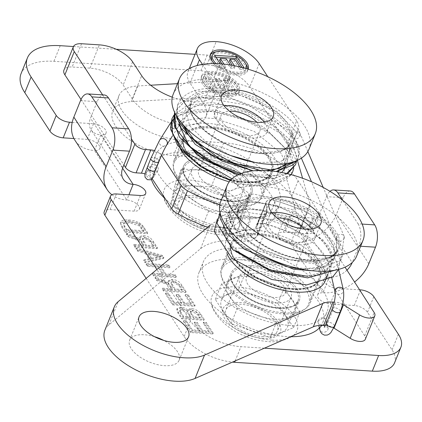 <?xml version="1.0" encoding="UTF-8"?>
<svg xmlns="http://www.w3.org/2000/svg" width="422" height="422" viewBox="0 0 422 422"><rect width="100%" height="100%" fill="white"/><g stroke="black" fill="none" stroke-linecap="round" stroke-linejoin="round"><path stroke-width="0.32" stroke-dasharray="2.11 1.58" d="M176.248 276.563L174.966 274.595L165.851 274.01L160.824 266.319L169.939 266.899L168.652 264.932L146.471 263.513L147.758 265.48L158.208 266.15L163.235 273.841L152.785 273.171L154.072 275.144L176.248 276.563L175.9 277.433L174.613 275.466L165.503 274.88L160.476 267.184L169.586 267.77L168.299 265.802L146.123 264.378L147.41 266.345L157.854 267.015L162.881 274.711L152.437 274.042L153.719 276.009L175.9 277.433M147.758 265.48L147.41 266.345M158.208 266.15L157.854 267.015M163.235 273.841L162.881 274.711M152.785 273.171L152.437 274.042M154.072 275.144L153.719 276.009M174.966 274.595L174.613 275.466M165.851 274.01L165.503 274.88M160.824 266.319L160.476 267.184M169.939 266.899L169.586 267.77M168.652 264.932L168.299 265.802M146.471 263.513L146.123 264.378M176.069 295.321L181.444 303.545L173.906 303.065L167.945 293.944L165.329 293.775L172.572 304.863L194.748 306.288L187.727 295.537L185.105 295.368L190.844 304.151L184.066 303.713L178.691 295.49L176.069 295.321L176.422 294.451L181.798 302.679L181.444 303.545M181.798 302.679L174.254 302.194L168.299 293.074L165.677 292.905L172.92 303.993L195.101 305.417L188.08 294.667L185.458 294.498L191.192 303.281L184.414 302.848L179.044 294.619L178.691 295.49M179.044 294.619L176.422 294.451M184.414 302.848L184.066 303.713M191.192 303.281L190.844 304.151M185.458 294.498L185.105 295.368M188.08 294.667L187.727 295.537M195.101 305.417L194.748 306.288M172.92 303.993L172.572 304.863M165.677 292.905L165.329 293.775M168.299 293.074L167.945 293.944M174.254 302.194L173.906 303.065M213.184 333.095L206.158 322.345L203.541 322.176L209.275 330.959L202.497 330.521L197.121 322.297L194.505 322.128L199.875 330.352L192.337 329.872L186.382 320.752L183.76 320.583L191.002 331.671L213.184 333.095L212.83 333.96L205.809 323.215L203.188 323.046L208.927 331.824L202.149 331.391L196.773 323.168L194.152 322.999L199.527 331.223L191.989 330.737L186.028 321.622L183.406 321.453L190.654 332.541L212.83 333.96M199.875 330.352L199.527 331.223M192.337 329.872L191.989 330.737M186.382 320.752L186.028 321.622M183.76 320.583L183.406 321.453M191.002 331.671L190.654 332.541M206.158 322.345L205.809 323.215M203.541 322.176L203.188 323.046M209.275 330.959L208.927 331.824M202.497 330.521L202.149 331.391M197.121 322.297L196.773 323.168M194.505 322.128L194.152 322.999M145.263 253.221L149.33 259.446L143.68 260.643L145.041 262.727L163.493 258.449L162.106 256.318L135.963 248.832L137.43 251.074L145.263 253.221L145.616 252.356L149.678 258.575L149.33 259.446M149.678 258.575L144.034 259.778L145.395 261.856L163.847 257.578L162.454 255.452L136.317 247.962L137.778 250.204L137.43 251.074M137.778 250.204L145.616 252.356M136.317 247.962L135.963 248.832M162.454 255.452L162.106 256.318M151.345 259.034L148.048 253.986L160.497 257.278L151.345 259.034L151.693 258.164L148.396 253.116L148.048 253.986M148.396 253.116L160.851 256.412L160.497 257.278M163.847 257.578L163.493 258.449M145.395 261.856L145.041 262.727M144.034 259.778L143.68 260.643M160.851 256.412L157.132 256.94L156.778 257.81M157.132 256.94L151.693 258.164M204.222 319.38L200.587 313.815L198.129 311.046L195.006 309.3L191.688 308.529L189.357 308.872L188.349 310.307L184.978 308.097L181.143 307.158L177.135 308.477L178.348 312.301L182.046 317.956L204.222 319.38L203.873 320.251L200.234 314.68L191.34 309.395L188.128 310.629L188.001 311.178L180.79 308.023L176.786 309.342L178 313.166L181.692 318.826L203.873 320.251M191.002 316.648L183.38 316.157L180.189 311.13L180.083 309.954L180.801 309.358L182.483 309.184L184.915 309.759L186.972 311.025L191.002 316.648L190.649 317.513L183.027 317.027L179.841 311.995L179.73 310.824L182.13 310.054L188.412 314.084L190.649 317.513M200.318 317.244L193.624 316.817L191.53 313.615L190.586 311.088L190.929 310.697L192.617 310.439L194.785 310.919L196.594 312.006L200.318 317.244L199.965 318.114L193.271 317.682L190.206 312.618L190.238 311.958L192.263 311.309L198.029 315.15L199.965 318.114M193.624 316.817L193.271 317.682M183.38 316.157L183.027 317.027M182.046 317.956L181.692 318.826M188.349 310.307L188.001 311.178M127.987 236.621L133.89 238.889C138.416 240.609 140.848 241.817 141.185 242.523L143.491 245.899L133.637 245.266L134.924 247.234L157.1 248.658L152.801 242.075L143.295 236.399L139.635 237.686L139.988 240.192L134.096 237.122L126.384 234.168L127.987 236.621L128.341 235.756L134.238 238.019C138.764 239.738 141.201 240.951 141.539 241.653L143.844 245.029L143.491 245.899M143.844 245.029L133.985 244.401L135.272 246.369L157.453 247.793L153.149 241.205L150.58 238.15L147.389 236.362L143.644 235.534L140.336 236.304L139.988 236.816L140.336 239.321L134.449 236.257L126.737 233.297L126.384 234.168M126.737 233.297L128.341 235.756M138.469 238.071L138.121 238.942M140.336 239.321L139.988 240.192M146.028 246.063L143.269 241.843L142.372 239.221L144.619 238.425L150.295 241.838L153.365 246.532L146.028 246.063L146.376 245.193L142.662 238.894L143.243 237.829L144.968 237.56L148.053 238.488L150.649 240.967L153.713 245.667L153.365 246.532M157.453 247.793L157.1 248.658M135.272 246.369L134.924 247.234M133.985 244.401L133.637 245.266M141.539 241.653L141.185 242.523M153.713 245.667L146.376 245.193M186.065 291.591L181.766 285.008L179.197 281.954L176 280.166L172.26 279.332L168.605 280.614L168.953 283.12L163.066 280.055L155.349 277.101L156.958 279.554L162.855 281.822C167.065 283.32 169.496 284.528 170.156 285.451L172.456 288.833L162.602 288.2L163.889 290.167L186.065 291.591L185.717 292.462L181.413 285.873L171.912 280.203L168.251 281.485L168.605 283.99L162.713 280.925L155.001 277.966L156.604 280.424L162.507 282.687C167.033 284.407 169.465 285.62 169.802 286.322L172.107 289.698L162.254 289.07L163.536 291.038L185.717 292.462M182.33 289.466L174.993 288.996L171.274 282.698L171.859 281.627L173.584 281.358L176.67 282.286L179.26 284.771L182.33 289.466L181.977 290.336L174.645 289.861L171.886 285.641L170.984 283.025L173.231 282.228L178.912 285.636L181.977 290.336M174.993 288.996L174.645 289.861M170.156 285.451L169.802 286.322M172.456 288.833L172.107 289.698M162.602 288.2L162.254 289.07M163.889 290.167L163.536 291.038M168.953 283.12L168.605 283.99M167.086 281.875L166.737 282.745M155.349 277.101L155.001 277.966M156.958 279.554L156.604 280.424M125.508 231.42L147.689 232.844L142.293 225.063L139.286 222.784L134.36 220.785L128.694 219.862L124.485 219.973L121.916 220.78L120.787 221.998L120.829 223.702L122.005 226.055L125.508 231.42L125.16 232.29L147.336 233.714L141.945 225.928L138.933 223.655L128.346 220.732L120.455 222.821L121.652 226.925L125.16 232.29M139.286 222.784L138.933 223.655M126.489 230.491L124.421 227.321L123.377 224.135L123.604 223.787L129.718 222.758L139.276 225.886L143.427 231.578L126.489 230.491L126.843 229.621L124.775 226.45L123.725 223.27L123.957 222.922L123.604 223.787M123.957 222.922C123.936 222.157 125.978 221.814 130.071 221.893L135.921 223.001L139.629 225.021L143.781 230.707L143.427 231.578M147.689 232.844L147.336 233.714M143.781 230.707L126.843 229.621M394.586 362.836A40.581 19.486 22 0 0 392.075 349.891L367.504 312.28A10.677 5.127 22 0 0 354.222 305.502L360.541 289.867M146.154 278.388L184.15 336.55A40.581 19.486 22 0 0 232.448 362.123M116.382 193.962L110.063 209.597A10.677 5.127 22 0 0 104.202 211.781M110.063 209.597L134.09 211.137A9.611 4.616 22 0 0 139.365 209.17A9.611 4.616 22 0 0 136.127 203.457A9.611 4.616 22 0 0 126.816 200.002L94.486 150.522A9.611 4.616 22 0 0 99.761 148.555A9.611 4.616 22 0 0 96.522 142.836A9.611 4.616 22 0 0 87.212 139.387L73.913 138.532M350.249 191.002A16.02 7.981 -86.3 0 0 343.16 197.707L326.528 196.641L319.86 213.142A19.222 13.879 -33.2 0 1 296.909 227.711A9.611 4.616 -158 0 1 287.598 224.256A9.611 4.616 -158 0 1 284.359 218.543A9.611 4.616 -158 0 1 289.634 216.576L313.662 218.116L307.348 233.751A10.677 5.127 22 0 0 313.208 231.567A10.677 5.127 22 0 0 312.544 228.16L291.776 196.362A59.803 28.717 22 0 0 217.393 158.403L173.463 155.586A46.562 22.361 -158 0 1 128.362 138.864A46.562 22.361 -158 0 1 112.674 111.176A46.562 22.361 -158 0 1 131.495 101.607L219.208 96.49A10.677 5.127 22 0 0 223.523 94.296A10.677 5.127 22 0 0 222.863 90.888L214.133 77.521A10.677 5.127 22 0 0 200.851 70.743L53.916 61.317A59.803 28.717 22 0 0 21.1 73.555M307.348 233.751L283.32 232.211A9.611 4.616 22 0 0 278.045 234.173A9.611 4.616 22 0 0 281.284 239.891A9.611 4.616 22 0 0 290.594 243.341L322.92 292.826A9.611 4.616 22 0 0 317.65 294.793A9.611 4.616 22 0 0 320.884 300.506A9.611 4.616 22 0 0 330.194 303.961L354.222 305.502M270.217 337.642L293.564 327.577L277.792 303.434L238.673 289.36L215.32 299.425L231.092 323.568L270.217 337.642L276.531 322.012L237.412 307.933L221.64 283.795L244.987 273.725L284.106 287.804L299.878 311.942L276.531 322.012M238.477 228.74L242.85 208.99L211.158 186.925L175.093 184.609L170.72 204.359L202.412 226.424L238.477 228.74L244.797 213.105L208.726 210.794L177.034 188.729L181.413 168.979L217.478 171.29L249.17 193.355L244.797 213.105M359.576 289.808L336.513 288.326A9.611 4.616 -158 0 1 327.203 284.876A9.611 4.616 -158 0 1 323.964 279.158A9.611 4.616 -158 0 1 329.239 277.196L296.909 227.711L290.594 243.341A38.444 27.757 -33.2 0 0 336.492 214.212L343.16 197.707M150.68 85.223L137.809 85.977A46.562 22.361 22 0 0 118.988 95.541A46.562 22.361 22 0 0 134.676 123.235A46.562 22.361 22 0 0 179.777 139.951L223.713 142.773A59.803 28.717 -158 0 1 298.09 180.732L318.863 212.524A10.677 5.127 -158 0 1 319.523 215.932A10.677 5.127 -158 0 1 313.662 218.116M195.022 54.332L207.165 55.108A10.677 5.127 -158 0 1 220.448 61.886L229.183 75.253A10.677 5.127 -158 0 1 229.842 78.661A10.677 5.127 -158 0 1 225.522 80.855L177.477 83.661M73.47 46.531L116.261 49.279M72.209 122.385L93.531 123.751A9.611 4.616 -158 0 1 102.841 127.207A9.611 4.616 -158 0 1 106.08 132.919A9.611 4.616 -158 0 1 100.805 134.887L122.596 168.241M264.388 348.176L240.941 346.673A40.581 19.486 -158 0 1 190.464 320.915L156.868 269.489M104.239 94.976A16.02 7.981 -86.3 0 0 97.155 101.686L90.487 118.186A19.222 13.879 146.8 0 0 91.025 129.765A19.222 13.879 146.8 0 0 100.805 134.887L94.486 150.522A38.444 27.757 -33.2 0 1 74.937 140.278M326.528 196.641A16.02 7.981 93.7 0 1 329.999 191.345M362.166 224.082L358.056 223.818L342.664 200.26M358.056 223.818A16.02 7.981 93.7 0 1 358.853 246.126L352.27 262.421M249.17 193.355L242.85 208.99M217.478 171.29L211.158 186.925M181.413 168.979L175.093 184.609M177.034 188.729L170.72 204.359M208.726 210.794L202.412 226.424M299.878 311.942L293.564 327.577M284.106 287.804L277.792 303.434M244.987 273.725L238.673 289.36M221.64 283.795L215.32 299.425M237.412 307.933L231.092 323.568M111.846 194.721A38.444 27.757 146.8 0 0 126.816 200.002L128.932 194.769M346.953 270.154A19.222 13.879 -33.2 0 1 329.239 277.196L322.92 292.826A38.444 27.757 146.8 0 0 354.58 282.033M212.888 88.087L205.498 76.793L209.254 77.031L214.682 85.323L220.68 85.708L215.8 78.249L219.551 78.492L224.43 85.946L229.346 86.262L224.103 78.249L227.859 78.487L235.065 89.496L212.888 88.087L212.187 89.823L234.358 91.236L227.157 80.222L223.402 79.985L228.645 87.998L223.729 87.686L218.849 80.227L215.099 79.99L219.978 87.444L213.98 87.064L208.552 78.766L204.797 78.529L212.187 89.823M204.797 78.529L205.498 76.793M208.552 78.766L209.254 77.031M213.98 87.064L214.682 85.323M219.978 87.444L220.68 85.708M215.099 79.99L215.8 78.249M218.849 80.227L219.551 78.492M223.729 87.686L224.43 85.946M228.645 87.998L229.346 86.262M223.402 79.985L224.103 78.249M227.157 80.222L227.859 78.487M234.358 91.236L235.065 89.496M227.5 93.726A18.157 8.72 22 0 0 237.454 90.013A18.157 8.72 22 0 0 223.887 75.127A18.157 8.72 22 0 0 203.789 76.414A18.157 8.72 22 0 0 209.908 87.212A18.157 8.72 22 0 0 227.5 93.726M226.799 95.467A18.157 8.72 -158 0 1 209.207 88.947A18.157 8.72 -158 0 1 203.087 78.149A18.157 8.72 -158 0 1 223.185 76.867A18.157 8.72 -158 0 1 236.753 91.748A18.157 8.72 -158 0 1 226.799 95.467M228.313 94.966A20.288 9.743 22 0 0 239.432 90.814A20.288 9.743 22 0 0 224.272 74.177A20.288 9.743 22 0 0 201.806 75.612A20.288 9.743 22 0 0 208.647 87.681A20.288 9.743 22 0 0 228.313 94.966M227.611 96.701A20.288 9.743 22 0 0 238.731 92.55A20.288 9.743 22 0 0 223.57 75.913A20.288 9.743 22 0 0 201.104 77.347A20.288 9.743 22 0 0 207.946 89.417A20.288 9.743 22 0 0 227.611 96.701M207.708 227.258A103.158 49.538 22 0 0 251.512 237.539A10.012 4.806 22 0 0 257.568 235.539A10.012 4.806 22 0 0 257.705 234.199L256.608 226.609A10.012 4.806 -158 0 1 256.75 225.269A10.012 4.806 -158 0 1 266.034 223.929A120.249 57.745 -158 0 1 285.377 230.618A13.884 6.668 22 0 0 300.485 229.531A13.884 6.668 22 0 0 300.538 227.02L283.858 169.285A26.697 12.818 -158 0 1 283.964 164.453A26.697 12.818 -158 0 1 283.995 164.38L288.891 152.706A26.697 12.818 22 0 0 288.922 152.632A26.697 12.818 22 0 0 287.261 144.102L249.803 86.858A34.599 16.616 22 0 0 206.759 64.909A34.599 16.616 22 0 0 187.885 71.993A34.599 16.616 22 0 0 190.032 83.05L203.388 103.464A41.113 19.744 -158 0 1 205.947 116.599A41.113 19.744 -158 0 1 172.113 123.261A41.113 19.744 -158 0 1 132.255 98.933L123.192 85.075A26.697 12.818 22 0 0 89.976 68.142L72.146 67.003A14.949 7.179 22 0 0 63.949 70.063M144.973 173.88A8.545 4.104 -158 0 1 152.078 178.606M81.013 99.497L123.889 165.018M200.144 150.591A47.786 22.952 22 0 0 173.954 160.376A47.786 22.952 22 0 0 209.665 199.553A47.786 22.952 22 0 0 262.568 196.177A47.786 22.952 22 0 0 246.453 167.75A47.786 22.952 22 0 0 200.144 150.591M214.629 55.287L213.928 57.023L221.318 68.317L225.068 68.554L222.051 63.938M224.013 64.128L225.775 66.818L222.019 66.581L220.2 63.791M222.019 66.581L221.318 68.317M225.775 66.818L225.068 68.554M219.646 60.262L225.643 60.641L230.523 68.1L234.273 68.338L232.295 65.32M226.345 58.906L225.643 60.641M234.395 65.711L234.975 66.602L231.224 66.365L230.317 64.977M231.224 66.365L230.523 68.1M234.975 66.602L234.273 68.338M229.394 60.884L234.31 61.195L239.554 69.208L243.304 69.445L241.991 67.441M235.012 59.46L234.31 61.195M242.713 67.625L240.255 67.473L239.891 66.919M240.255 67.473L239.554 69.208M244.006 67.71L243.304 69.445M215.848 57.144L213.928 57.023M212.24 61.232A18.157 8.72 22 0 0 235.502 73.929A18.157 8.72 22 0 0 245.451 70.21A18.157 8.72 22 0 0 231.884 55.329A18.157 8.72 22 0 0 211.786 56.611M216.106 63.595A18.157 8.72 22 0 0 236.204 72.188A18.157 8.72 22 0 0 246.116 68.57L245.451 70.21M210.246 54.976A20.288 9.743 22 0 0 209.808 55.809A20.288 9.743 22 0 0 216.65 67.879A20.288 9.743 22 0 0 236.309 75.163A20.288 9.743 22 0 0 247.434 71.012A20.288 9.743 22 0 0 247.783 69.06M245.699 63.849A20.288 9.743 22 0 0 216.027 51.864M248.173 69.182A20.288 9.743 -158 0 1 248.136 69.277A20.288 9.743 -158 0 1 237.011 73.428A20.288 9.743 -158 0 1 214.286 63.564M300.538 227.02L309.943 203.742A13.884 6.668 -158 0 1 309.89 206.258A13.884 6.668 -158 0 1 294.778 207.344L285.377 230.618M309.943 203.742L302.574 178.248M297.399 160.328L293.264 146.012L283.858 169.285M283.995 164.38L293.401 141.101A26.697 12.818 22 0 0 293.369 141.175A26.697 12.818 22 0 0 293.264 146.012M293.401 141.101L298.296 129.427L288.891 152.706M287.261 144.102L296.666 120.824A26.697 12.818 -158 0 1 298.322 129.354A26.697 12.818 -158 0 1 298.296 129.427M296.666 120.824L267.801 76.72M202.465 64.402L212.793 80.185L203.388 103.464M172.287 97.176A41.113 19.744 22 0 0 215.347 93.325A41.113 19.744 22 0 0 212.793 80.185M102.62 94.876L131.411 138.87M161.484 155.328A8.545 4.104 22 0 0 154.246 150.559M219.772 204.913A103.158 49.538 22 0 0 260.912 214.265L251.512 237.539M257.705 234.199L267.11 210.921A10.012 4.806 -158 0 1 266.968 212.261A10.012 4.806 -158 0 1 260.912 214.265M267.11 210.921L266.013 203.33L256.608 226.609M266.034 223.929L275.439 200.65A10.012 4.806 22 0 0 266.155 201.99A10.012 4.806 22 0 0 266.013 203.33M275.439 200.65A120.249 57.745 -158 0 1 294.778 207.344M209.549 127.317A47.786 22.952 -158 0 1 255.859 144.472A47.786 22.952 -158 0 1 271.974 172.904A47.786 22.952 -158 0 1 219.065 176.28A47.786 22.952 -158 0 1 183.354 137.097A47.786 22.952 -158 0 1 209.549 127.317M293.427 289.418A47.786 22.952 -158 0 1 247.144 272.253A47.786 22.952 -158 0 1 231.05 243.837A47.786 22.952 -158 0 1 283.953 240.461A47.786 22.952 -158 0 1 319.665 279.638A47.786 22.952 -158 0 1 293.427 289.418M283.99 312.781A47.786 22.952 22 0 0 310.228 303.001A47.786 22.952 22 0 0 274.516 263.824A47.786 22.952 22 0 0 221.608 267.2A47.786 22.952 22 0 0 237.707 295.616A47.786 22.952 22 0 0 283.99 312.781M154.51 336.682A26.697 12.818 22 0 0 129.623 340.216A26.697 12.818 22 0 0 138.616 356.094A26.697 12.818 22 0 0 164.475 365.679A26.697 12.818 22 0 0 179.128 360.219A26.697 12.818 22 0 0 163.683 340.39M365.346 339.235A10.677 5.127 22 0 0 364.719 335.875L303.555 240.645A10.012 4.806 22 0 0 297.499 235.945A120.033 57.64 22 0 0 266.071 224.119A10.012 4.806 22 0 0 256.776 225.453A10.012 4.806 22 0 0 256.634 226.788L257.399 232.116A26.697 12.818 -158 0 1 257.014 235.676A26.697 12.818 -158 0 1 240.951 241.02A76.688 36.825 22 0 0 200.529 248.748L108.844 324.903A53.394 25.642 22 0 0 104.867 330.215M325.336 325.562L326.602 325.647A8.545 4.104 -158 0 1 333.697 327.941M342.574 304.257A8.545 4.104 22 0 0 336.039 302.284L334.287 302.168M200.529 248.748L209.966 225.385A76.688 36.825 -158 0 1 250.394 217.657A26.697 12.818 22 0 0 266.456 212.313A26.697 12.818 22 0 0 266.836 208.753L266.071 203.425A10.012 4.806 -158 0 1 266.213 202.091A10.012 4.806 -158 0 1 275.513 200.756A120.033 57.64 -158 0 1 306.936 212.582A10.012 4.806 -158 0 1 312.997 217.283L345.032 267.163M290.674 336.703A66.745 32.051 -158 0 1 223.417 314.021A66.745 32.051 -158 0 1 198.878 272.865A66.745 32.051 -158 0 1 236.098 259.25A66.745 32.051 -158 0 1 300.406 283.362A66.745 32.051 -158 0 1 322.645 322.872A66.745 32.051 -158 0 1 319.354 327.936M274.332 319.127A36.735 17.64 22 0 0 294.82 311.631A36.735 17.64 22 0 0 267.369 281.511A36.735 17.64 22 0 0 226.698 284.106A36.735 17.64 22 0 0 238.936 305.85A36.735 17.64 22 0 0 274.332 319.127M278.789 308.097A36.735 17.64 -158 0 1 243.394 294.82A36.735 17.64 -158 0 1 231.156 273.076A36.735 17.64 -158 0 1 271.826 270.481A36.735 17.64 -158 0 1 299.277 300.601A36.735 17.64 -158 0 1 278.789 308.097M240.551 248.22A66.745 32.051 22 0 0 203.33 261.835A66.745 32.051 22 0 0 253.211 316.558A66.745 32.051 22 0 0 327.097 311.842A66.745 32.051 22 0 0 304.863 272.332A66.745 32.051 22 0 0 240.551 248.22M151.387 179.471A66.745 32.051 -158 0 1 151.218 166.041A66.745 32.051 -158 0 1 178.284 152.321A66.745 32.051 -158 0 1 248.099 173.3A66.745 32.051 -158 0 1 274.986 216.043A66.745 32.051 -158 0 1 229.299 228.692A66.745 32.051 -158 0 1 165.355 198.894M232.269 212.356A36.735 17.64 22 0 0 247.165 204.802A36.735 17.64 22 0 0 219.709 174.687A36.735 17.64 22 0 0 179.044 177.282A36.735 17.64 22 0 0 193.84 200.809A36.735 17.64 22 0 0 232.269 212.356M236.726 201.326A36.735 17.64 -158 0 1 198.293 189.779A36.735 17.64 -158 0 1 183.496 166.252A36.735 17.64 -158 0 1 224.166 163.657A36.735 17.64 -158 0 1 251.617 193.772A36.735 17.64 -158 0 1 236.726 201.326M182.737 141.291A66.745 32.051 22 0 0 155.676 155.011A66.745 32.051 22 0 0 205.551 209.729A66.745 32.051 22 0 0 279.443 205.013A66.745 32.051 22 0 0 252.556 162.27A66.745 32.051 22 0 0 182.737 141.291M318.23 320.483A4.273 3.55 -13 0 1 322.54 317.803A4.273 3.55 -13 0 1 326.391 320.43A4.273 3.55 -13 0 1 323.025 324.856A4.273 3.55 -13 0 1 318.067 322.355A4.273 3.55 -13 0 1 318.23 320.483M328.907 262.779A4.273 3.55 167 0 0 328.849 262.932A4.273 3.55 167 0 0 328.733 264.605A4.273 3.55 167 0 0 328.743 264.652A4.273 3.55 167 0 0 332.689 267.279A4.273 3.55 167 0 0 336.962 264.446A4.273 3.55 167 0 0 337.083 262.79A4.273 3.55 167 0 0 337.067 262.727A4.273 3.55 167 0 0 333.222 260.1A4.273 3.55 167 0 0 328.907 262.779L311.811 238.984L277.481 220.331L242.381 215.289L223.349 225.881L222.689 230.09L226.577 240.239L245.609 257.926L274.949 271.583L304.436 276.426L325.351 271.742L331.122 265.348C333.238 260.796 331.734 254.63 326.617 246.859C311.921 223.57 259.53 203.483 237.095 211.074C230.934 212.957 227.31 215.531 226.224 218.807L248.743 207.93L289.007 216.539L323.226 240.107L331.217 253.495L331.122 265.343L322.93 273.92L307.865 277.982L266.878 271.14L231.952 249.344L223.349 225.886C223.776 224.367 226.276 216.417 251.217 216.977C276.484 219.714 298.433 229.457 317.064 246.2C323.706 252.931 327.599 259.066 328.743 264.61M344.125 238.356A4.273 3.376 156.8 0 0 344.125 236.283A4.273 3.376 156.8 0 0 344.094 236.214A4.273 3.376 156.8 0 0 340.206 234.416A4.273 3.376 156.8 0 0 336.265 237.285A4.273 3.376 156.8 0 0 336.207 237.438A4.273 3.376 156.8 0 0 336.228 239.543A4.273 3.376 156.8 0 0 336.239 239.58A4.273 3.376 156.8 0 0 340.216 241.363A4.273 3.376 156.8 0 0 344.125 238.356M292.319 134.671A4.273 3.376 156.8 0 0 292.293 136.965A4.273 3.376 156.8 0 0 292.309 137.002A4.273 3.376 156.8 0 0 296.207 138.764A4.273 3.376 156.8 0 0 300.121 135.895A4.273 3.376 156.8 0 0 300.147 133.6A4.273 3.376 156.8 0 0 300.116 133.526A4.273 3.376 156.8 0 0 296.212 131.806A4.273 3.376 156.8 0 0 292.319 134.671M297.146 146.724L296.112 141.112L297.146 146.724M158.002 170.193A4.273 3.735 32.4 0 1 157.728 170.72A4.273 3.735 32.4 0 1 152.126 171.585A4.273 3.735 32.4 0 1 150.517 166.141A4.273 3.735 32.4 0 1 155.829 165.113A4.273 3.735 32.4 0 1 158.002 170.193M170.836 122.522L170.752 122.654A4.273 3.735 -147.6 0 0 170.499 123.145A4.273 3.735 -147.6 0 0 172.16 127.908M173.12 128.441A4.273 3.735 -147.6 0 0 177.984 127.196A4.273 3.735 -147.6 0 0 177.989 127.186A4.273 3.735 -147.6 0 0 178.258 126.669A4.273 3.735 -147.6 0 0 176.19 121.641A4.273 3.735 -147.6 0 0 170.889 122.449M173.147 94.38A73.259 35.179 -158 0 1 254.25 89.206A73.259 35.179 -158 0 1 308.994 149.267M180.463 149.23A53.394 25.642 -158 0 1 178.437 134.301A53.394 25.642 -158 0 1 237.549 130.53A53.394 25.642 -158 0 1 277.454 174.307A53.394 25.642 -158 0 1 229.215 181.824M177.082 177.414A46.773 22.461 -158 0 1 174.191 162.491A46.773 22.461 -158 0 1 225.97 159.184A46.773 22.461 -158 0 1 260.928 197.533A46.773 22.461 -158 0 1 222.42 205.108A46.773 22.461 -158 0 1 177.082 177.414M175.921 204.696A35.67 17.128 -158 0 1 173.716 193.313A35.67 17.128 -158 0 1 213.205 190.791A35.67 17.128 -158 0 1 239.854 220.036A35.67 17.128 -158 0 1 210.494 225.812A35.67 17.128 -158 0 1 175.921 204.696M210.251 166.373A20.931 10.049 22 0 0 198.762 170.657A20.931 10.049 22 0 0 205.815 183.106A20.931 10.049 22 0 0 226.092 190.623A20.931 10.049 22 0 0 237.575 186.339A20.931 10.049 22 0 0 230.523 173.89A20.931 10.049 22 0 0 210.251 166.373M256.803 122.243A20.931 10.049 -158 0 1 259.862 131.179A20.931 10.049 -158 0 1 236.695 132.656A20.931 10.049 -158 0 1 221.049 115.496A20.931 10.049 -158 0 1 229.457 111.197M264.299 122.116A27.873 13.383 -158 0 1 266.91 132.265A27.873 13.383 -158 0 1 236.056 134.233A27.873 13.383 -158 0 1 215.225 111.382A27.873 13.383 -158 0 1 224.156 105.896M228.107 196.156A27.873 13.383 22 0 0 243.399 190.454A27.873 13.383 22 0 0 222.573 167.603A27.873 13.383 22 0 0 191.715 169.57A27.873 13.383 22 0 0 201.104 186.144A27.873 13.383 22 0 0 228.107 196.156M214.529 229.768A27.873 13.383 22 0 0 229.821 224.066A27.873 13.383 22 0 0 208.995 201.215A27.873 13.383 22 0 0 178.137 203.182A27.873 13.383 22 0 0 187.526 219.756A27.873 13.383 22 0 0 214.529 229.768M224.161 233.271A45.919 22.049 -158 0 1 163.82 196.99A45.919 22.049 -158 0 1 215.046 186.229A45.919 22.049 -158 0 1 244.422 229.552A45.919 22.049 -158 0 1 224.161 233.271M220.801 201.204A73.259 35.179 -158 0 1 301.904 196.03A73.259 35.179 -158 0 1 356.648 256.091M227.157 254.16A53.394 25.642 -158 0 1 226.097 241.131A53.394 25.642 -158 0 1 285.209 237.359A53.394 25.642 -158 0 1 325.109 281.131A53.394 25.642 -158 0 1 324.972 281.458M224.741 284.243A46.773 22.461 -158 0 1 221.845 269.315A46.773 22.461 -158 0 1 273.63 266.013A46.773 22.461 -158 0 1 308.582 304.362A46.773 22.461 -158 0 1 270.08 311.932A46.773 22.461 -158 0 1 224.741 284.243M223.581 311.52A35.67 17.128 -158 0 1 221.371 300.142A35.67 17.128 -158 0 1 260.859 297.621A35.67 17.128 -158 0 1 287.514 326.86A35.67 17.128 -158 0 1 258.153 332.636A35.67 17.128 -158 0 1 223.581 311.52M257.905 273.203A20.931 10.049 22 0 0 246.422 277.486A20.931 10.049 22 0 0 253.474 289.935A20.931 10.049 22 0 0 273.746 297.452A20.931 10.049 22 0 0 285.235 293.169A20.931 10.049 22 0 0 278.182 280.72A20.931 10.049 22 0 0 257.905 273.203M304.457 229.072A20.931 10.049 -158 0 1 307.522 238.003A20.931 10.049 -158 0 1 284.349 239.48A20.931 10.049 -158 0 1 268.708 222.32A20.931 10.049 -158 0 1 277.117 218.026M311.958 228.94A27.873 13.383 -158 0 1 314.569 239.089A27.873 13.383 -158 0 1 283.711 241.057A27.873 13.383 -158 0 1 262.885 218.206A27.873 13.383 -158 0 1 271.81 212.725M275.761 302.98A27.873 13.383 22 0 0 291.059 297.278A27.873 13.383 22 0 0 270.228 274.427A27.873 13.383 22 0 0 239.374 276.399A27.873 13.383 22 0 0 248.764 292.973A27.873 13.383 22 0 0 275.761 302.98M262.183 336.592A27.873 13.383 22 0 0 277.481 330.89A27.873 13.383 22 0 0 256.65 308.039A27.873 13.383 22 0 0 225.791 310.006A27.873 13.383 22 0 0 235.186 326.586A27.873 13.383 22 0 0 262.183 336.592M271.821 340.1A45.919 22.049 -158 0 1 211.48 303.814A45.919 22.049 -158 0 1 262.706 293.058A45.919 22.049 -158 0 1 292.077 336.381A45.919 22.049 -158 0 1 271.821 340.1M155.57 255.073L155.217 255.943M192.617 310.439L192.263 311.309M198.382 314.279L198.029 315.15M182.483 309.184L182.13 310.054M188.761 313.219L188.412 314.084M178.348 312.301L178 313.166M181.143 307.158L180.79 308.023M200.587 313.815L200.234 314.68M190.559 311.752L190.206 312.618M191.53 313.615L191.182 314.48M180.189 311.13L179.841 311.995M180.959 312.459L180.611 313.324M191.688 308.529L191.34 309.395M134.238 238.019L133.89 238.889M134.449 236.257L134.096 237.122M143.644 235.534L143.295 236.399M153.149 241.205L152.801 242.075M143.622 240.973L143.269 241.843M144.968 237.56L144.619 238.425M142.356 242.755L142.008 243.626M150.649 240.967L150.295 241.838M173.584 281.358L173.231 282.228M179.26 284.771L178.912 285.636M162.855 281.822L162.507 282.687M170.973 286.559L170.62 287.424M181.766 285.008L181.413 285.873M172.234 284.776L171.886 285.641M172.26 279.332L171.912 280.203M163.066 280.055L162.713 280.925M128.694 219.862L128.346 220.732M142.293 225.063L141.945 225.928M144.345 227.727L143.997 228.597M124.775 226.45L124.421 227.321M130.071 221.893L129.718 222.758M122.005 226.055L121.652 226.925M141.739 227.585L141.391 228.45M139.629 225.021L139.276 225.886M373.823 296.645L367.504 312.28M392.075 349.891L398.389 334.256M312.544 228.16L318.863 212.524M289.634 216.576L283.32 232.211M140.405 195.507L134.09 211.137M97.155 101.686L80.518 100.615M122.813 167.671L90.487 118.186M319.86 213.142L352.138 262.547M358.853 246.126L360.631 246.242M184.15 336.55L190.464 320.915M93.531 123.751L87.212 139.387M368.823 263.697L336.492 214.212M291.776 196.362L298.09 180.732M336.513 288.326L330.194 303.961M53.916 61.317L60.235 45.681M200.851 70.743L207.165 55.108M214.133 77.521L220.448 61.886M222.863 90.888L229.183 75.253M219.208 96.49L225.522 80.855M131.495 101.607L137.809 85.977M173.463 155.586L179.777 139.951M217.393 158.403L223.713 142.773M235.181 360.931L240.941 346.673M81.551 43.73L72.146 67.003M89.976 68.142L99.381 44.864M132.592 61.802L123.192 85.075M132.255 98.933L141.66 75.659M190.032 83.05L197.106 65.537M206.759 64.909L216.159 41.63M259.208 63.58L249.803 86.858M364.719 335.875L374.156 312.512M326.602 325.647L336.039 302.284M108.844 324.903L118.287 301.54M240.951 241.02L250.394 217.657M257.399 232.116L266.836 208.753M256.634 226.788L266.071 203.425M266.071 224.119L275.513 200.756M297.499 235.945L306.936 212.582M303.555 240.645L312.997 217.283M322.508 325.399A4.273 3.55 -13 0 1 325.315 325.204A4.273 3.55 -13 0 1 328.073 327.72A4.273 3.55 -13 0 1 324.713 332.14A4.273 3.55 -13 0 1 319.749 329.64M326.443 323.189A4.273 2.052 -158 0 1 329.872 322.477A4.273 2.052 -158 0 1 334.366 326.391M332.32 308.651A4.273 2.052 -158 0 1 335.743 307.939A4.273 2.052 -158 0 1 340.237 311.853M335.026 291.829A4.273 3.55 167 0 0 337.785 294.34A4.273 3.55 167 0 0 341.957 293.39A4.273 3.55 167 0 0 343.35 289.903M336.265 237.285L336.846 251.143L328.638 259.699L313.551 263.745L272.591 256.892L237.713 235.101L229.109 211.665L251.665 200.819L291.929 209.439L326.127 233.013L334.087 246.39L334.002 258.253L325.779 266.799L310.745 270.871L269.769 264.019L234.875 242.249L226.229 218.802L225.949 225.585L235.708 240.624L259.103 256.892L288.943 267.332M154.209 176.169A4.273 3.735 32.4 0 1 153.935 176.697A4.273 3.735 32.4 0 1 148.623 177.731A4.273 3.735 32.4 0 1 146.455 172.645A4.273 3.735 32.4 0 1 146.724 172.118A4.273 3.735 32.4 0 1 152.036 171.084A4.273 3.735 32.4 0 1 154.209 176.169M147.426 166.896A4.273 2.052 -158 0 1 152.226 166.822A4.273 2.052 -158 0 1 155.27 170.24M150.949 158.166A4.273 2.052 -158 0 1 155.771 158.097A4.273 2.052 -158 0 1 158.788 161.526M159.664 140.12A4.273 3.735 -147.6 0 0 159.368 140.684A4.273 3.735 -147.6 0 0 161.515 145.759A4.273 3.735 -147.6 0 0 166.827 144.778M293.675 168.135L288.732 151.651L270.966 134.249L244.433 119.959L214.867 112.009A4.273 1.63 -81.1 0 0 214.17 116.266A4.273 1.63 -81.1 0 0 215.236 118.635A4.273 1.63 -81.1 0 0 217.515 114.631A4.273 1.63 -81.1 0 0 216.539 110.195A4.273 1.63 -81.1 0 0 214.867 112.009C192.543 109.324 177.757 113.033 170.499 123.145M291.111 174.65L268.698 184.124L231.994 178.786M173.78 115.47L201.547 104.155L245.504 112.268L283.515 135.277L296.524 161.109M286.601 173.516L266.894 177.309L240.925 173.595M298.438 157.606L296.903 160.55L298.433 157.617L299.599 148.66L291.76 131.717L264.863 110.422L228.191 97.192L204.264 95.514L185.406 100.457L174.887 111.677L174.639 112.336L174.887 111.677L184.25 101.908L201.574 97.361L248.553 105.368L288.569 130.525L298.138 144.946L298.438 157.606L296.777 160.603M177.214 117.036L177.636 104.851L198.551 91.115L237.175 93.8L276.763 111.397L300.121 135.895M194.51 119.727A53.394 25.642 22 0 0 260.923 153.619A53.394 25.642 22 0 0 290.225 142.694A53.394 25.642 22 0 0 250.325 98.917A53.394 25.642 22 0 0 191.213 102.688A53.394 25.642 22 0 0 194.51 119.727M261.677 153.371A54.464 26.153 -158 0 1 189.947 103.432A54.464 26.153 -158 0 1 271.578 108.67A54.464 26.153 -158 0 1 261.677 153.371M187.12 152.574A46.773 22.461 22 0 0 245.293 182.267A46.773 22.461 22 0 0 270.961 172.693A46.773 22.461 22 0 0 236.009 134.349A46.773 22.461 22 0 0 184.224 137.651A46.773 22.461 22 0 0 187.12 152.574M246.047 182.014A47.844 22.973 -158 0 1 183.037 138.147A47.844 22.973 -158 0 1 254.746 142.747A47.844 22.973 -158 0 1 246.047 182.014M186.345 178.902A35.67 17.128 22 0 0 230.707 201.542A35.67 17.128 22 0 0 250.278 194.241A35.67 17.128 22 0 0 223.623 165.002A35.67 17.128 22 0 0 184.14 167.518A35.67 17.128 22 0 0 186.345 178.902M231.462 201.289A36.735 17.64 -158 0 1 183.079 167.608A36.735 17.64 -158 0 1 238.14 171.137A36.735 17.64 -158 0 1 231.462 201.289M215.7 231.562A30.97 14.87 -158 0 1 174.908 203.167A30.97 14.87 -158 0 1 221.328 206.142A30.97 14.87 -158 0 1 215.7 231.562M242.17 226.556A53.394 25.642 22 0 0 308.582 260.448A53.394 25.642 22 0 0 337.88 249.518A53.394 25.642 22 0 0 297.979 205.741A53.394 25.642 22 0 0 238.868 209.518A53.394 25.642 22 0 0 242.17 226.556M309.337 260.195A54.464 26.153 -158 0 1 237.607 210.256A54.464 26.153 -158 0 1 319.238 215.494A54.464 26.153 -158 0 1 309.337 260.195M234.774 259.403A46.773 22.461 22 0 0 292.952 289.091A46.773 22.461 22 0 0 318.621 279.522A46.773 22.461 22 0 0 283.668 241.173A46.773 22.461 22 0 0 231.884 244.475A46.773 22.461 22 0 0 234.774 259.403M293.707 288.843A47.844 22.973 -158 0 1 230.697 244.976A47.844 22.973 -158 0 1 302.405 249.576A47.844 22.973 -158 0 1 293.707 288.843M233.999 285.726A35.67 17.128 22 0 0 278.362 308.366A35.67 17.128 22 0 0 297.937 301.071A35.67 17.128 22 0 0 271.283 271.826A35.67 17.128 22 0 0 231.794 274.347A35.67 17.128 22 0 0 233.999 285.726M279.116 308.118A36.735 17.64 -158 0 1 230.734 274.432A36.735 17.64 -158 0 1 285.794 277.966A36.735 17.64 -158 0 1 279.116 308.118M263.354 338.386A30.97 14.87 -158 0 1 222.568 309.991A30.97 14.87 -158 0 1 268.983 312.971A30.97 14.87 -158 0 1 263.354 338.386M177.14 308.477L176.786 309.342M190.238 311.958L190.586 311.088M179.73 310.824L180.083 309.954M188.481 309.759L188.128 310.629M139.988 236.816L139.635 237.686M142.372 239.221L142.72 238.356M170.984 283.025L171.337 282.154M168.605 280.614L168.251 281.485M123.377 224.135L123.725 223.27M120.808 221.956L120.455 222.821M319.523 215.932L313.208 231.567M123.356 179.25L91.025 129.765M145.68 193.54L139.365 209.17M106.08 132.919L99.761 148.555M284.359 218.543L278.045 234.173M323.964 279.158L317.65 294.793M223.523 94.296L229.842 78.661M112.674 111.176L118.988 95.541M203.789 76.414L203.087 78.149M237.454 90.013L236.753 91.748M201.806 75.612L201.104 77.347M239.432 90.814L238.731 92.55M210.509 54.074L209.808 55.809M248.136 69.277L247.434 71.012M262.568 196.177L271.974 172.904M173.954 160.376L183.354 137.097M309.89 206.258L300.485 229.531M266.155 201.99L256.75 225.269M266.968 212.261L257.568 235.539M293.369 141.175L283.964 164.453M298.322 129.354L288.922 152.632M187.885 71.993L189.267 68.564M215.347 93.325L205.947 116.599M310.228 303.001L319.665 279.638M221.608 267.2L231.05 243.837M179.128 360.219L188.565 336.856M129.623 340.216L139.06 316.853M257.014 235.676L266.456 212.313M256.776 225.453L266.213 202.091M294.82 311.631L299.277 300.601M226.698 284.106L231.156 273.076M322.645 322.872L327.097 311.842M198.878 272.865L203.33 261.835M247.165 204.802L251.617 193.772M179.044 177.282L183.496 166.252M274.986 216.043L279.443 205.013M151.218 166.041L155.676 155.011M318.067 322.355L318.795 325.499M326.391 320.43L328.174 328.063L326.385 326.828L324.238 327.166M338.629 269.484L337.067 262.727M331.761 277.708L328.743 264.652M337.088 262.79L328.221 245.773L310.423 229.79L261.223 209.623L234.943 209.27L217.789 218.564L217.272 219.266M338.676 269.389L340.343 257.895L333.918 242.392L319.565 227.337L276.32 205.303L245.989 201.199L224.108 207.993L220.004 212.403M335.158 270.175L336.798 268.788L343.381 253.786L327.483 224.615L288.616 201.305L253.374 194.03L227.437 200.508L220.073 212.709M312.069 270.708L340.96 260.39L344.125 236.288M336.846 251.143L333.058 256.138L315.197 261.983L290.347 259.894L263.892 250.726L242.043 236.71L229.964 221.729L229.109 211.67L228.455 215.99L232.533 226.308L254.777 245.815L288.31 259.424L313.81 262.083L331.513 257.251L336.84 251.153L336.228 239.543M301.551 269.094L323.753 266.762L334.002 258.253L315.118 268.819L291.001 267.733L264.452 259.419M256.961 255.785L237.254 242.112L226.741 228.038L226.224 218.807M331.122 265.343L319.465 274.369L307.743 276.336M236.04 250.737L227.891 242.117L223.349 225.886M229.109 211.67C230.291 207.983 234.627 205.245 242.112 203.457C265.755 197.348 315.424 217.409 329.614 239.891C334.604 247.598 336.07 253.722 334.002 258.253M344.094 236.214L323.199 187.426M307.844 151.577L300.147 133.6M336.239 239.58L311.478 181.755M301.366 158.155L292.293 136.965M150.517 166.141L146.323 172.703C146.033 169.718 155.117 173.294 153.286 175.863L153.466 175.167M157.728 170.72L152.242 178.854M172.429 135.953L177.984 127.196M173.405 119.262L183.454 112.721L196.499 109.683L216.539 110.189L263.207 126.663L291.903 155.069L293.786 167.977M285.451 163.694L281.157 153.302L254.229 131.411L215.241 118.635L204.491 117.849L188.434 119.996L184.836 121.446L181.302 123.614L179.487 125.255M179.092 125.693L177.989 127.186M292.309 137.002L266.878 112.769L232.897 99.323L201.452 97.846L185.538 108.074L189.578 125.64L206.1 142.019L230.634 155.518M255.241 162.528L280.002 162.053L290.494 154.463L288.527 142.098L273.213 125.84L247.783 111.851L219.208 104.434L195.37 105.611L182.789 114.911L182.657 124.284M260.142 170.398L266.435 170.53M286.464 163.536L287.772 161.199L285.135 148.111L268.35 131.347L241.474 117.516L212.229 111.039L189.383 113.708L179.772 122.259L179.186 124.638M239.211 174.291L275.993 175.489L281.732 172.477M291.191 174.671L274.416 184.794L230.254 180.532L243.826 184.15L267.474 185.854L285.235 180.463L291.185 174.671M287.614 173.758L272.934 178.585L237.744 174.972L274.442 178.369L287.609 173.758M174.639 112.336L174.882 111.698M276.225 171.532L253.079 170.831L276.22 171.532M177.636 104.851L176.396 115.691L177.625 104.867C182.03 95.235 191.577 89.812 206.263 88.583C239.511 84.991 290.225 109.314 300.111 133.526M296.634 160.946L296.787 155.839L289.334 139.213L269.278 121.684L241.3 108.412L211.707 102.446L187.03 105.458L173.811 115.285M278.742 171.116L290.225 142.694L287.962 146.265L285.457 148.47L281.184 150.765L261.397 153.17C239.87 151.102 220.775 143.301 204.111 129.77C185.527 110.701 190.886 108.343 191.213 102.688L178.437 134.301M278.43 171.881L277.454 174.307M260.928 197.533L270.961 172.693L266.82 177.709C266.409 178.248 260.553 182.489 245.768 181.819C214.371 181.08 175.737 151.234 184.224 137.651L174.191 162.491M239.854 220.036L250.278 194.241C246.717 196.768 252.72 199.975 231.177 201.094C213.822 199.147 199.68 192.596 188.745 181.444C180.21 169.238 184.551 171.875 184.14 167.518L173.716 193.313M237.575 186.339L259.862 131.179M198.762 170.657L221.049 115.496M266.91 132.265L273.229 116.63M215.225 111.382L221.545 95.747M191.715 169.57L178.137 203.182M243.399 190.454L229.821 224.066M244.422 229.552C236.663 233.899 228.618 235.634 220.289 234.764C181.006 231.251 163.731 203.794 163.82 196.99M327.857 274.332L337.88 249.518L335.622 253.094L333.116 255.294L328.838 257.589L309.052 259.999C287.53 257.926 268.434 250.125 251.765 236.6C233.187 217.53 238.546 215.167 238.868 209.518L226.097 241.131M308.582 304.362L318.621 279.522L314.474 284.539C314.068 285.077 308.213 289.313 293.422 288.643C262.03 287.904 223.391 258.058 231.884 244.475L221.845 269.315M287.514 326.86L297.937 301.071C294.371 303.592 300.374 306.799 278.837 307.918C261.482 305.971 247.334 299.425 236.404 288.273C227.864 276.067 232.211 278.705 231.794 274.347L221.371 300.142M285.235 293.169L307.522 238.003M246.422 277.486L268.708 222.32M314.569 239.089L320.884 223.46M262.885 218.206L269.199 202.576M239.374 276.399L225.791 310.006M291.059 297.278L277.481 330.89M292.077 336.381C284.317 340.723 276.278 342.464 267.949 341.593C228.666 338.08 211.39 310.624 211.48 303.814"/><path stroke-width="0.63" d="M232.448 362.123A40.581 19.486 22 0 0 234.621 362.308L372.315 371.138A40.581 19.486 22 0 0 394.586 362.836L400.9 347.206A40.581 19.486 -158 0 1 378.629 355.509L264.388 348.176M156.868 269.489L111.181 199.559A10.677 5.127 -158 0 1 110.522 196.151L104.202 211.781A10.677 5.127 22 0 0 104.862 215.188L146.154 278.388M73.913 138.532L63.189 137.846L69.503 122.211A10.677 5.127 -158 0 1 56.221 115.433L31.112 77.004A59.803 28.717 -158 0 1 27.414 57.919A59.803 28.717 -158 0 1 60.235 45.681L73.47 46.531M27.414 57.919L21.1 73.555A59.803 28.717 22 0 0 24.798 92.634L49.907 131.068A10.677 5.127 22 0 0 63.189 137.846M359.576 289.808L360.541 289.867A10.677 5.127 -158 0 1 373.823 296.645L398.389 334.256A40.581 19.486 -158 0 1 400.9 347.206M177.477 83.661L150.68 85.223M116.261 49.279L195.022 54.332M69.503 122.211L72.209 122.385M112.848 150.1L106.18 166.606A38.444 27.757 146.8 0 0 107.267 189.763L74.937 140.278A38.444 27.757 -33.2 0 1 73.85 117.121L80.518 100.615A16.02 7.981 93.7 0 1 87.607 93.911A16.02 7.981 93.7 0 1 91.843 96.87L112.052 127.797A16.02 7.981 93.7 0 1 112.848 150.1L129.48 151.171L122.813 167.671A19.222 13.879 146.8 0 0 123.356 179.25A19.222 13.879 146.8 0 0 133.13 184.372A9.611 4.616 -158 0 1 142.441 187.822A9.611 4.616 -158 0 1 145.68 193.54A9.611 4.616 -158 0 1 140.405 195.507L116.382 193.962A10.677 5.127 -158 0 0 110.522 196.151M91.843 96.87L108.48 97.936A16.02 7.981 -86.3 0 0 104.239 94.976L87.607 93.911M108.48 97.936L128.684 128.863L112.052 127.797M129.48 151.171A16.02 7.981 -86.3 0 0 128.684 128.863M354.485 193.962A16.02 7.981 -86.3 0 0 350.249 191.002L333.612 189.937A16.02 7.981 93.7 0 1 337.853 192.891L354.485 193.962L374.689 224.889L362.166 224.082M329.999 191.345A16.02 7.981 93.7 0 1 333.612 189.937M342.664 200.26L337.853 192.891M352.27 262.421L352.185 262.626A19.222 13.879 -33.2 0 1 346.953 270.154M354.58 282.033A38.444 27.757 146.8 0 0 368.823 263.697L375.49 247.192A16.02 7.981 -86.3 0 0 374.689 224.889M107.267 189.763A38.444 27.757 146.8 0 0 111.846 194.721M178.105 214.033L187.51 190.76A13.351 6.409 -158 0 1 181.159 185.395L161.484 155.328L152.078 178.606L171.754 208.674A13.351 6.409 22 0 0 178.105 214.033A103.158 49.538 22 0 0 207.708 227.258M123.889 165.018L125.461 167.423A8.545 4.104 22 0 0 136.09 172.846L141.449 173.184A8.545 4.104 -158 0 1 144.973 173.88M64.877 74.842L74.283 51.568A14.949 7.179 -158 0 1 73.354 46.789L63.949 70.063A14.949 7.179 22 0 0 64.877 74.842L81.013 99.497M220.2 63.791L214.629 55.287L236.805 56.701L244.006 67.71L242.713 67.625M222.051 63.938L219.646 60.262L220.347 58.526L224.013 64.128M230.317 64.977L226.345 58.906L220.347 58.526M232.295 65.32L229.394 60.884L230.095 59.143L234.395 65.711M239.891 66.919L235.012 59.46L230.095 59.143M241.991 67.441L236.098 58.436L215.848 57.144M236.805 56.701L236.098 58.436M246.153 68.475L246.116 68.57A18.157 8.72 22 0 0 246.153 68.475A18.157 8.72 22 0 0 232.585 53.589A18.157 8.72 22 0 0 212.488 54.871L211.786 56.611A18.157 8.72 22 0 0 212.24 61.232M212.488 54.871A18.157 8.72 22 0 0 216.106 63.595M247.783 69.06A20.288 9.743 22 0 0 245.699 63.849M216.027 51.864A20.288 9.743 22 0 0 210.246 54.976M214.286 63.564A20.288 9.743 -158 0 1 210.509 54.074A20.288 9.743 -158 0 1 232.875 52.602A20.288 9.743 -158 0 1 248.173 69.182M302.574 178.248L297.399 160.328M267.801 76.72L259.208 63.58A34.599 16.616 -158 0 0 216.159 41.63A34.599 16.616 -158 0 0 197.29 48.72A34.599 16.616 -158 0 0 199.437 59.776L202.465 64.402M73.354 46.789A14.949 7.179 -158 0 1 81.551 43.73L99.381 44.864A26.697 12.818 -158 0 1 132.592 61.802L141.66 75.659A41.113 19.744 22 0 0 172.287 97.176M74.283 51.568L102.62 94.876M131.411 138.87L134.866 144.15L125.461 167.423M136.09 172.846L145.495 149.567A8.545 4.104 -158 0 1 134.866 144.15M145.495 149.567L150.854 149.91L141.449 173.184M154.246 150.559A8.545 4.104 22 0 0 150.854 149.91M187.51 190.76A103.158 49.538 22 0 0 219.772 204.913M173.911 342.321A26.697 12.818 -158 0 1 148.053 332.731A26.697 12.818 -158 0 1 139.06 316.853A26.697 12.818 -158 0 1 168.615 314.97A26.697 12.818 -158 0 1 188.565 336.856A26.697 12.818 -158 0 1 173.911 342.321M163.683 340.39A26.697 12.818 22 0 0 154.51 336.682M345.032 267.163L374.156 312.512A10.677 5.127 -158 0 1 374.789 315.872A10.677 5.127 -158 0 1 359.634 314.933L343.471 304.784A8.545 4.104 22 0 0 342.574 304.257M333.697 327.941A8.545 4.104 -158 0 1 334.034 328.147L350.191 338.296A10.677 5.127 22 0 0 365.346 339.235L374.789 315.872M334.287 302.168L333.037 302.089A26.697 12.818 22 0 0 322.777 303.444L204.522 355.076A53.394 25.642 -158 0 1 143.644 345.697A53.394 25.642 -158 0 1 114.309 306.852A53.394 25.642 -158 0 1 118.287 301.54L209.966 225.385M114.309 306.852L104.867 330.215A53.394 25.642 22 0 0 134.201 369.055A53.394 25.642 22 0 0 195.085 378.439L313.34 326.807A26.697 12.818 -158 0 1 323.595 325.452L325.336 325.562M319.354 327.936A66.745 32.051 -158 0 1 290.674 336.703M165.355 198.894A66.745 32.051 -158 0 1 151.387 179.471M172.16 127.908A4.273 3.735 -147.6 0 0 173.12 128.441M315.308 133.632L308.994 149.267A73.259 35.179 -158 0 1 248.685 161.125A73.259 35.179 -158 0 1 177.673 117.754A73.259 35.179 -158 0 1 173.147 94.38L179.461 78.745A73.259 35.179 -158 0 1 260.564 73.57A73.259 35.179 -158 0 1 315.308 133.632A73.259 35.179 -158 0 1 254.999 145.495A73.259 35.179 -158 0 1 183.992 102.124A73.259 35.179 -158 0 1 179.461 78.745M229.215 181.824A53.394 25.642 -158 0 1 181.74 151.34A53.394 25.642 -158 0 1 180.463 149.23M229.457 111.197A20.931 10.049 -158 0 1 232.538 111.213A20.931 10.049 -158 0 1 256.803 122.243M224.156 105.896A27.873 13.383 -158 0 1 230.523 105.679A27.873 13.383 -158 0 1 264.299 122.116M236.837 90.044A27.873 13.383 -158 0 1 263.834 100.056A27.873 13.383 -158 0 1 273.229 116.63A27.873 13.383 -158 0 1 242.37 118.598A27.873 13.383 -158 0 1 221.545 95.747A27.873 13.383 -158 0 1 236.837 90.044M362.967 240.461L356.648 256.091A73.259 35.179 -158 0 1 296.344 267.954A73.259 35.179 -158 0 1 225.332 224.583A73.259 35.179 -158 0 1 220.801 201.204L227.12 185.575A73.259 35.179 -158 0 1 308.218 180.4A73.259 35.179 -158 0 1 362.967 240.461A73.259 35.179 -158 0 1 302.658 252.319A73.259 35.179 -158 0 1 231.646 208.948A73.259 35.179 -158 0 1 227.12 185.575M324.972 281.458A53.394 25.642 -158 0 1 280.809 289.692A53.394 25.642 -158 0 1 229.399 258.169A53.394 25.642 -158 0 1 227.157 254.16M277.117 218.026A20.931 10.049 -158 0 1 280.192 218.037A20.931 10.049 -158 0 1 304.457 229.072M271.81 212.725A27.873 13.383 -158 0 1 278.177 212.503A27.873 13.383 -158 0 1 311.958 228.94M284.497 196.874A27.873 13.383 -158 0 1 311.494 206.88A27.873 13.383 -158 0 1 320.884 223.46A27.873 13.383 -158 0 1 290.03 225.427A27.873 13.383 -158 0 1 269.199 202.576A27.873 13.383 -158 0 1 284.497 196.874M122.596 168.241L133.13 184.372L128.932 194.769M104.862 215.188L111.181 199.559M56.221 115.433L49.907 131.068M24.798 92.634L31.112 77.004M360.631 246.242L375.49 247.192M73.85 117.121L106.18 166.606M372.315 371.138L378.629 355.509M234.621 362.308L235.181 360.931M181.159 185.395L171.754 208.674M197.106 65.537L199.437 59.776M350.191 338.296L359.634 314.933M334.034 328.147L343.471 304.784M323.595 325.452L333.037 302.089M313.34 326.807L322.777 303.444M195.085 378.439L204.522 355.076M318.795 325.499L319.749 329.64A4.273 3.55 -13 0 1 319.913 327.767A4.273 3.55 -13 0 1 322.508 325.399M319.749 329.64L320.667 332.135L321.981 333.834L324.455 335.152L327.303 335.057L329.266 334.076L330.948 332.483L334.366 326.391A4.273 2.052 -158 0 1 330.284 326.923A4.273 2.052 -158 0 1 326.406 323.88A4.273 2.052 -158 0 1 326.443 323.189L324.238 327.166M334.366 326.391L340.237 311.853A4.273 2.052 -158 0 1 336.16 312.391A4.273 2.052 -158 0 1 332.278 309.342A4.273 2.052 -158 0 1 332.32 308.651C334.773 301.498 335.675 295.891 335.026 291.829L331.761 277.708M340.237 311.853C343.318 303.666 344.352 296.349 343.35 289.903A4.273 3.55 167 0 0 339.499 287.276A4.273 3.55 167 0 0 335.189 289.956A4.273 3.55 167 0 0 335.026 291.829M153.466 175.167L155.259 170.256A4.273 2.052 -158 0 1 150.564 170.572A4.273 2.052 -158 0 1 147.336 167.07A4.273 2.052 -158 0 1 147.426 166.896M155.259 170.256L158.788 161.526A4.273 2.052 -158 0 1 154.062 161.832A4.273 2.052 -158 0 1 150.865 158.329A4.273 2.052 -158 0 1 150.949 158.166M166.827 144.778A4.273 3.735 -147.6 0 0 167.123 144.208A4.273 3.735 -147.6 0 0 164.976 139.139A4.273 3.735 -147.6 0 0 159.664 140.12M293.675 168.135L292.741 171.691L291.111 174.65M231.994 178.786L184.625 151.276L172.63 134.112L171.954 118.793L173.78 115.47M296.524 161.109L295.616 164.585L286.601 173.516M240.925 173.595L213.052 162.602L189.81 146.518L176.006 128.541L174.639 112.336L174.534 126.959L197.09 155.059L237.739 174.972L203.467 159.5L179.487 137.171L173.468 121.309L174.639 112.336M296.777 160.603L272.818 170.24L233.772 163.483L196.531 142.916L177.214 117.036M189.267 68.564L197.29 48.72M326.443 323.189L332.32 308.651M343.35 289.903L338.629 269.484M217.272 219.266L214.218 231.34L232 258.517L271.499 279.454L306.715 284.929L332.615 277.043L338.676 269.389M220.004 212.403L217.024 223.212L232.928 249.724L270.344 270.971L307.506 277.85L335.158 270.175M220.073 212.709L220.073 217.989L227.606 234.036L244.48 249.349L293.691 269.252L312.069 270.708M264.452 259.419L256.961 255.785M288.943 267.332L301.551 269.094M307.743 276.336L269.969 269.911L236.04 250.737M323.199 187.426L307.844 151.577M311.478 181.755L301.366 158.155M152.242 178.854L150.707 179.793L147.336 179.677L145.047 177.193L144.888 174.275L145.5 172.012L150.865 158.329L159.637 140.157L170.773 122.617M172.429 135.953L166.848 144.735C164.511 148.649 161.826 154.246 158.788 161.526M170.836 122.522L173.405 119.262M179.487 125.255L179.092 125.693M230.634 155.518L255.241 162.528M182.657 124.284L189.003 135.72L220.31 159.173L260.142 170.398M266.435 170.53L279.269 168.362L286.464 163.536M179.186 124.638L189.161 146.17L211.164 162.855L239.211 174.291M281.732 172.477L284.739 168.695L285.451 163.694M292.741 171.691L291.191 174.671L292.741 171.701L293.786 167.977M173.811 115.285L171.954 118.793L170.604 128.014L177.493 145.358L199.4 165.677L230.254 180.537L203.246 168.12L182.135 151.155L170.789 129.712L171.949 118.804M296.634 160.946L295.616 164.585L287.614 173.758L295.611 164.596M296.903 160.55L276.225 171.532L292.847 165.034L296.903 160.55M253.079 170.831L210.937 155.349L181.428 128.752L176.396 115.691L177.003 118.714L195.238 144.345L222.252 161.209L253.079 170.831M278.742 171.116L278.43 171.881M327.857 274.332L325.109 281.131"/></g></svg>
